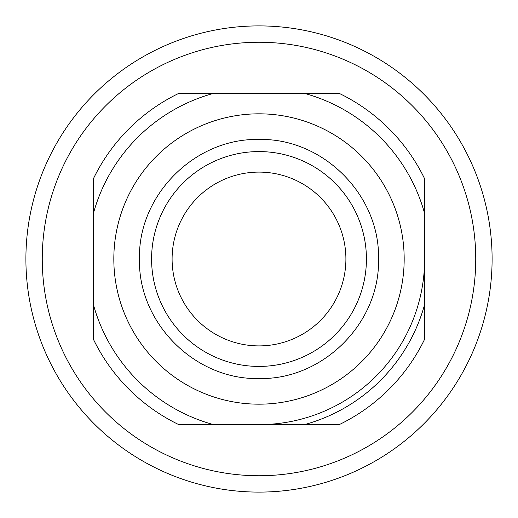 <?xml version="1.0" encoding="UTF-8"?>
<svg xmlns="http://www.w3.org/2000/svg" width="518" height="518" viewBox="0 0 518 518"><rect width="100%" height="100%" fill="white"/><g stroke="black" fill="none" stroke-linecap="round" stroke-linejoin="round"><path stroke-width="0.78" d="M172.099 259A86.901 86.901 0 0 0 309.356 329.824A86.901 86.901 0 0 0 298.847 181.773A86.901 86.901 0 0 0 172.099 259M113.824 259A145.176 145.176 0 0 0 331.591 384.725A145.176 145.176 0 0 0 331.591 133.275A145.176 145.176 0 0 0 113.824 259A145.176 145.176 0 0 0 331.591 384.725A145.176 145.176 0 0 0 331.591 133.275A145.176 145.176 0 0 0 113.824 259M304.493 93.376A171.756 171.756 0 0 1 424.624 213.507L424.624 178.788A184.026 184.026 0 0 0 339.212 93.376L178.788 93.376A184.026 184.026 0 0 0 93.376 178.788L93.376 213.507A171.756 171.756 0 0 1 213.507 93.376M93.376 213.507L93.376 339.212A184.026 184.026 0 0 0 178.788 424.624L213.507 424.624A171.756 171.756 0 0 1 93.376 304.493M213.507 424.624L339.212 424.624A184.026 184.026 0 0 0 424.624 339.212L424.624 304.493A171.756 171.756 0 0 1 304.493 424.624M424.624 304.493L424.624 213.507M259 424.624A165.624 165.624 0 0 0 424.624 259M25.9 259A233.1 233.1 0 0 1 259 25.9A233.1 233.1 0 0 1 492.1 259A233.1 233.1 0 0 1 259 492.1A233.1 233.1 0 0 1 25.9 259M151.586 259A107.414 107.414 0 0 1 312.71 165.974A107.414 107.414 0 0 1 312.71 352.026A107.414 107.414 0 0 1 151.586 259M139.484 259C137.833 195.124 195.156 137.82 259.032 139.484C322.882 137.853 380.16 195.15 378.516 259C380.167 322.876 322.844 380.18 258.968 378.516C195.118 380.147 137.84 322.85 139.484 259M42.256 258.942A216.744 216.744 0 0 1 259.032 42.256A216.744 216.744 0 0 1 475.744 259A216.744 216.744 0 0 1 258.968 475.744A216.744 216.744 0 0 1 42.256 258.942M42.256 258.87A216.744 216.744 0 0 0 258.935 475.744A216.744 216.744 0 0 0 475.744 259"/></g></svg>
